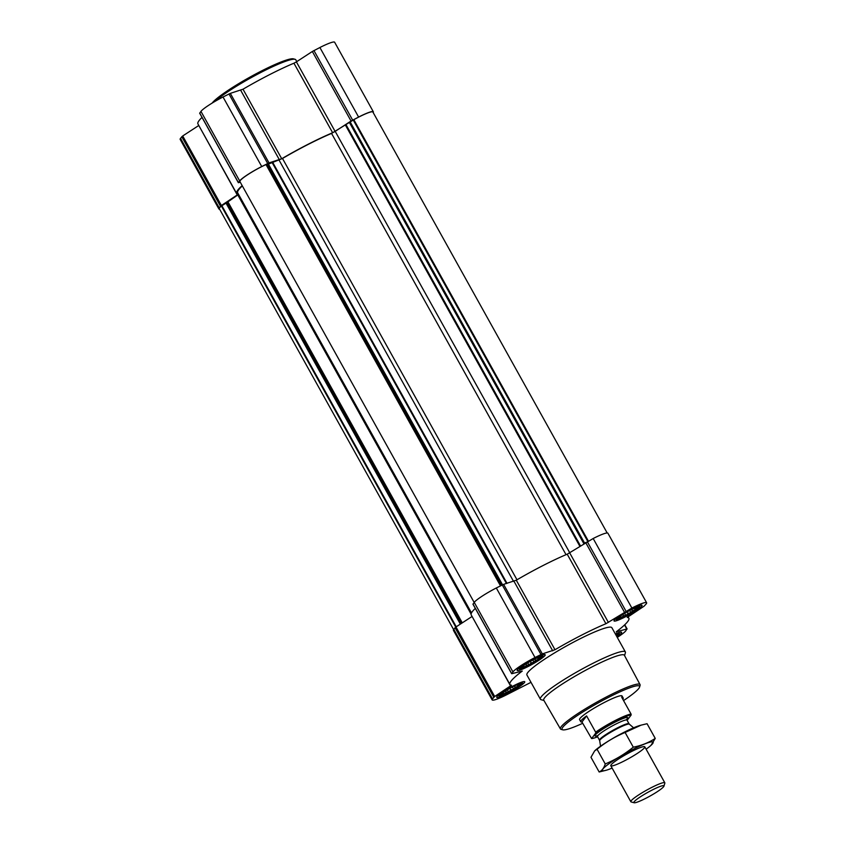 <?xml version="1.0" encoding="UTF-8"?>
<svg xmlns="http://www.w3.org/2000/svg" width="845" height="845" viewBox="0 0 845 845"><rect width="100%" height="100%" fill="white"/><g stroke="black" fill="none" stroke-linecap="round" stroke-linejoin="round"><path stroke-width="1.27" d="M539.49 656.85L540.631 657.399L538.55 658.097L538.328 659.396L535.498 660.315L534.061 662.174L531.156 662.913L528.981 664.994L526.699 665.195L524.439 667.096L523.298 666.547L521.661 667.909L521.883 666.61M541.265 657.431A11.788 1.479 -29.1 0 1 529.319 665.258A11.788 1.479 -29.1 0 1 520.953 667.909A11.788 1.479 -29.1 0 1 530.449 661.308A11.788 1.479 -29.1 0 1 541.064 656.713A11.788 1.479 -29.1 0 1 541.265 657.431M636.359 607.375L637.51 607.925L635.419 608.622L635.197 609.921L632.377 610.84L630.94 612.699L628.036 613.438L625.849 615.519L623.568 615.72L621.318 617.611L620.177 617.072L618.54 618.434L618.751 617.135M638.144 607.956A11.788 1.479 -29.1 0 1 626.198 615.783A11.788 1.479 -29.1 0 1 617.832 618.434A11.788 1.479 -29.1 0 1 627.317 611.822A11.788 1.479 -29.1 0 1 637.933 607.238A11.788 1.479 -29.1 0 1 638.144 607.956M615.931 634.341L617.072 634.891L616.037 635.186M615.72 634.616A11.788 1.479 -29.1 0 1 617.505 634.204A11.788 1.479 -29.1 0 1 617.716 634.922A11.788 1.479 -29.1 0 1 616.523 636.074M519.062 683.816L520.203 684.365L518.112 685.063L517.9 686.362L515.07 687.281L513.633 689.14L510.729 689.879L508.553 691.96L506.261 692.161L504.011 694.051L502.87 693.513L501.233 694.875L501.455 693.576M520.837 684.397A11.788 1.479 -29.1 0 1 508.891 692.224A11.788 1.479 -29.1 0 1 500.525 694.875A11.788 1.479 -29.1 0 1 510.021 688.274A11.788 1.479 -29.1 0 1 520.626 683.679A11.788 1.479 -29.1 0 1 520.837 684.397M607.175 532.973L372.877 112.015A20.301 2.546 150.9 0 0 353.833 119.694L331.557 133.415A66.85 8.376 150.9 0 0 282.494 158.469L268.404 164.11L502.553 584.793M238.554 194.403L226.618 202.768L460.926 623.726M617.272 637.415A21.273 2.662 150.9 0 0 625.839 630.771L626.789 629.018L616.259 631.817M530.998 682.327L506.894 694.632A21.273 2.662 150.9 0 1 492.149 699.903A21.273 2.662 150.9 0 1 492.508 698.868L494.684 696.491L511.531 685.232A68.065 8.534 150.9 0 1 509.915 684.439A68.065 8.534 150.9 0 1 522.273 671.057L511.986 673.655L512.936 671.902A21.273 2.662 150.9 0 1 535.012 657.526L542.31 653.903L554.996 649.731A68.065 8.534 150.9 0 1 605.918 623.726L631.88 608.041A21.273 2.662 150.9 0 1 646.626 602.77A21.273 2.662 150.9 0 1 646.267 603.805L644.091 606.182L627.243 617.441A68.065 8.534 150.9 0 1 628.86 618.234A68.065 8.534 150.9 0 1 616.501 631.616L616.396 632.081M646.626 602.77L607.925 533.237A21.273 2.662 150.9 0 0 593.179 538.508L567.206 554.193A68.065 8.534 150.9 0 0 516.295 580.198L503.599 584.36L496.311 587.983A21.273 2.662 150.9 0 0 474.235 602.369L473.063 604.164M475.302 608.389A68.065 8.534 150.9 0 0 471.214 614.906L509.915 684.439M510.633 686.098L472.08 616.459M471.922 616.565L455.973 626.958L453.797 629.335A21.273 2.662 150.9 0 0 453.448 630.37L492.149 699.903M615.35 633.951A16.044 2.007 -29.1 0 1 621.624 632.282A16.044 2.007 -29.1 0 1 621.36 633.063A16.044 2.007 -29.1 0 1 616.903 636.739M641.788 606.097A16.044 2.007 -29.1 0 1 627.064 615.942A16.044 2.007 -29.1 0 1 614.019 620.917A16.044 2.007 -29.1 0 1 627.064 611.357A16.044 2.007 -29.1 0 1 642.063 605.316A16.044 2.007 -29.1 0 1 641.788 606.097M544.919 655.572A16.044 2.007 -29.1 0 1 530.195 665.416A16.044 2.007 -29.1 0 1 517.151 670.402A16.044 2.007 -29.1 0 1 530.185 660.843A16.044 2.007 -29.1 0 1 545.183 654.79A16.044 2.007 -29.1 0 1 544.919 655.572M524.481 682.538A16.044 2.007 -29.1 0 1 509.767 692.382A16.044 2.007 -29.1 0 1 496.712 697.357A16.044 2.007 -29.1 0 1 509.757 687.798A16.044 2.007 -29.1 0 1 524.756 681.757A16.044 2.007 -29.1 0 1 524.481 682.538M543.937 700.484L541.106 699.702A48.619 6.095 -29.1 0 1 540.399 699.216L526.91 674.986A48.619 6.095 -29.1 0 1 566.425 646.013A48.619 6.095 -29.1 0 1 611.864 627.698L625.353 651.928A48.619 6.095 -29.1 0 1 625.385 652.794L624.561 655.604M239.906 181.559L474.172 602.443L239.906 181.559A20.301 2.546 150.9 0 1 247.965 174.524A20.301 2.546 150.9 0 1 265.995 164.564L268.404 164.11M242.325 185.9A66.85 8.376 150.9 0 0 237.698 192.861L471.489 612.91M453.617 629.599L219.341 208.694A20.301 2.546 150.9 0 1 221.379 206.011L226.618 202.768M373.173 112.554A21.273 2.662 150.9 0 0 373.342 111.793A21.273 2.662 150.9 0 0 358.607 117.054L351.055 121.025L335.106 131.419L296.394 61.875L312.344 51.482L319.896 47.521A21.273 2.662 150.9 0 1 334.641 42.25L373.342 111.793M240.276 182.214L238.364 182.7L239.663 180.925A21.273 2.662 150.9 0 1 261.728 166.539L269.027 162.916L281.723 158.744A68.065 8.534 150.9 0 1 332.634 132.739L335.106 131.419M242.166 185.615A68.065 8.534 150.9 0 0 236.632 193.452A68.065 8.534 150.9 0 0 238.258 194.244L221.401 205.504L219.225 207.881A21.273 2.662 150.9 0 0 218.866 208.916A21.273 2.662 150.9 0 0 219.615 209.18M332.634 132.739L293.933 63.206L296.394 61.875M293.933 63.206A68.065 8.534 150.9 0 0 243.011 89.211L230.326 93.373L223.027 96.995A21.273 2.662 150.9 0 0 200.952 111.382L199.779 113.188M202.018 117.402A68.065 8.534 150.9 0 0 197.931 123.919L236.632 193.452M237.35 195.11L198.797 125.472M198.649 125.578L182.7 135.971L180.524 138.348A21.273 2.662 150.9 0 0 180.165 139.383L218.866 208.916M582.691 723.309A44.341 5.556 -29.1 0 1 562.728 729.816A44.341 5.556 -29.1 0 1 598.112 702.955A44.341 5.556 -29.1 0 1 639.591 687.038A44.341 5.556 -29.1 0 1 638.82 688.4A44.341 5.556 -29.1 0 1 623.547 700.568M597.616 736.798A23.618 2.957 -29.1 0 1 591.595 738.551L595.736 733.09L595.651 732.171L586.599 715.905A24.304 3.042 150.9 0 0 580.758 721.746L579.575 719.634A24.304 3.042 -29.1 0 1 599.337 705.152A24.304 3.042 -29.1 0 1 622.057 695.995A24.304 3.042 -29.1 0 1 621.656 697.167M562.728 729.816L561.101 729.372A45.556 5.714 -29.1 0 1 560.436 728.929A45.556 5.714 -29.1 0 1 597.457 701.772A45.556 5.714 -29.1 0 1 640.045 684.619A45.556 5.714 -29.1 0 1 640.077 685.411L639.591 687.038M560.436 728.929L543.757 700.167A46.148 5.788 -29.1 0 1 581.254 672.662A46.148 5.788 -29.1 0 1 624.392 655.287L640.045 684.619M540.399 699.216A48.619 6.095 -29.1 0 1 579.913 670.243A48.619 6.095 -29.1 0 1 625.353 651.928M522.147 683.732A13.319 1.669 -29.1 0 1 510.359 691.675A13.319 1.669 -29.1 0 1 499.184 696.132A13.319 1.669 -29.1 0 1 509.926 688.105A13.319 1.669 -29.1 0 1 522.4 683.204A13.319 1.669 -29.1 0 1 522.147 683.732M615.572 634.352A13.319 1.669 -29.1 0 1 619.279 633.729A13.319 1.669 -29.1 0 1 619.026 634.246A13.319 1.669 -29.1 0 1 616.681 636.338M639.454 607.291A13.319 1.669 -29.1 0 1 627.655 615.234A13.319 1.669 -29.1 0 1 616.491 619.681A13.319 1.669 -29.1 0 1 627.222 611.664A13.319 1.669 -29.1 0 1 639.707 606.763A13.319 1.669 -29.1 0 1 639.454 607.291M542.585 656.766A13.319 1.669 -29.1 0 1 530.787 664.709A13.319 1.669 -29.1 0 1 519.612 669.166A13.319 1.669 -29.1 0 1 530.354 661.139A13.319 1.669 -29.1 0 1 542.839 656.238A13.319 1.669 -29.1 0 1 542.585 656.766M518.112 685.063L517.795 684.482M502.87 693.513L502.574 692.974M504.011 694.051L503.166 692.541M506.261 692.161L505.574 690.914M508.553 691.96L507.349 689.805M510.729 689.879L509.873 688.348M513.633 689.14L512.429 686.974M515.07 687.281L514.362 686.003M517.9 686.362L517.024 684.799M635.419 608.622L635.102 608.041M620.177 617.072L619.871 616.533M621.318 617.611L620.473 616.1M623.568 615.72L622.881 614.473M625.849 615.519L624.656 613.364M628.036 613.438L627.18 611.907M630.94 612.699L629.726 610.534M632.377 610.84L631.659 609.562M635.197 609.921L634.331 608.347M538.55 658.097L538.223 657.516M523.298 666.547L523.002 666.008M524.439 667.096L523.594 665.575M526.699 665.195L526.002 663.948M528.981 664.994L527.787 662.85M531.156 662.913L530.311 661.381M534.061 662.174L532.857 660.008M535.498 660.315L534.79 659.037M538.328 659.396L537.452 657.832M214.651 101.59A48.619 6.095 -29.1 0 1 258.327 73.79A48.619 6.095 -29.1 0 1 295.063 59.308A48.619 6.095 -29.1 0 1 295.782 59.794L296.796 61.622M212.106 103.122A47.404 5.936 -29.1 0 1 252.982 75.458A47.404 5.936 -29.1 0 1 293.437 58.865L295.063 59.308M595.736 733.09A23.618 2.957 -29.1 0 1 615.646 721.144A23.618 2.957 -29.1 0 1 631.152 715.007L627.117 720.331M595.651 732.171A24.304 3.042 -29.1 0 1 631.067 714.078L631.152 715.007M580.758 721.746A24.304 3.042 150.9 0 0 581.973 722.021L591.595 738.551M631.067 714.078L622.015 697.822A24.304 3.042 150.9 0 1 623.23 698.097L622.057 695.995M622.828 699.28A24.304 3.042 150.9 0 0 623.23 698.097M581.973 722.021L586.599 715.905M663.652 786.674A17.206 2.155 -29.1 0 1 648.823 796.719A17.206 2.155 -29.1 0 1 634.12 802.75A17.206 2.155 -29.1 0 1 647.861 792.325A17.206 2.155 -29.1 0 1 663.959 786.146A17.206 2.155 -29.1 0 1 663.652 786.674M634.12 802.75L631.12 801.926A19.446 2.44 -29.1 0 1 630.835 801.725A19.446 2.44 -29.1 0 1 646.647 790.138A19.446 2.44 -29.1 0 1 664.825 782.808A19.446 2.44 -29.1 0 1 664.835 783.157L663.959 786.146M611.526 739.174A19.446 2.44 -29.1 0 1 621.836 733.439M612.118 768.094A29.047 3.644 -29.1 0 1 606.245 770.239A29.047 3.644 -29.1 0 1 626.029 753.096A29.047 3.644 -29.1 0 1 651.009 745.322A29.047 3.644 -29.1 0 1 646.108 749.188M624.286 760.922A19.446 2.44 -29.1 0 1 610.787 765.39A19.446 2.44 -29.1 0 1 626.61 754.152A19.446 2.44 -29.1 0 1 644.503 746.631A19.446 2.44 -29.1 0 1 624.286 760.922M651.009 745.322L655.245 738.414C648.685 742.713 641.376 745.628 633.285 747.17C624.708 754.141 615.361 759.739 605.242 763.954C604.006 767.978 601.978 770.651 599.158 771.992L606.245 770.239M655.245 738.414L647.059 723.711L641.091 725.147L625.099 732.467L633.285 747.17M599.158 771.992L590.972 757.278L594.658 750.867L597.056 749.251C605.633 742.269 614.98 736.682 625.099 732.467M605.242 763.954L597.056 749.251M594.658 750.867L595.197 750.381A29.047 3.644 -29.1 0 1 616.639 736.238A29.047 3.644 -29.1 0 1 639.961 725.464L641.091 725.137M272.523 162.039L507.021 583.356M279.072 160.117L513.57 581.423M227.738 201.48L462.268 622.849M237.804 194.931L471.087 614.061M626.789 629.018L624.539 624.973M631.88 608.041L593.179 538.508M625.934 611.083L587.233 541.539M624.328 612.002L585.627 542.469M608.379 622.395L569.678 552.862M605.918 623.726L567.206 554.193M554.996 649.731L516.295 580.198M552.704 650.84L513.992 581.297M542.31 653.903L503.599 584.36M540.958 654.484L502.257 584.941M535.012 657.526L496.311 587.983M512.936 671.902L474.235 602.369M511.679 673.56L472.978 604.027M494.684 696.491L455.973 626.958M493.765 697.209L455.054 627.677M492.508 698.868L453.797 629.335M345.299 124.88L579.828 546.25M335.233 131.429L569.773 552.799M353.833 119.694L588.321 540.99M353.263 120.053L587.719 541.296M350.326 122.187L584.613 543.124M349.524 122.673L583.821 543.641M345.932 124.511L580.452 545.838M331.557 133.415L566.034 554.679M282.494 158.469L516.992 579.786M271.984 162.282L506.451 583.525M267.77 164.363L501.951 585.099M266.397 164.426L500.863 585.659M265.995 164.564L500.472 585.849M227.368 201.765L461.888 623.103M226.048 203.18L460.335 624.117M221.865 205.684L456.247 626.779M221.379 206.011L455.761 627.096M358.607 117.054L319.896 47.521M352.65 120.096L313.949 50.563M351.055 121.025L312.344 51.482M281.723 158.744L243.011 89.211M279.42 159.853L240.719 90.32M269.027 162.916L230.326 93.373M267.685 163.497L228.974 93.953M261.728 166.539L223.027 96.995M239.663 180.925L200.952 111.382M238.406 182.573L199.695 113.04M221.401 205.504L182.7 135.971M220.482 206.233L181.781 136.689M219.225 207.881L180.524 138.348M597.848 735.668A18.717 2.345 -29.1 0 1 608.178 725.887A18.717 2.345 -29.1 0 1 627.412 718.588A18.717 2.345 -29.1 0 1 626.06 719.961M629.367 724.176L629.029 723.764A16.889 2.112 -29.1 0 0 613.238 730.133A16.889 2.112 -29.1 0 0 599.506 740.199L599.686 740.695A17.006 2.134 -29.1 0 1 613.533 730.661A17.006 2.134 -29.1 0 1 629.367 724.176L633.592 727.809M599.506 740.199L597.489 736.576A16.889 2.112 -29.1 0 1 611.231 726.51A16.889 2.112 -29.1 0 1 627.022 720.141L629.029 723.764M627.138 628.997L624.772 624.751M628.86 618.234L627.993 616.681M511.637 673.676L472.936 604.143M238.364 182.7L199.652 113.156M522.4 683.204L522.432 681.915M499.184 696.132L498.075 695.467M619.279 633.729L619.301 632.43M639.707 606.763L639.739 605.464M616.491 619.681L615.371 619.026M542.839 656.238L542.86 654.949M519.612 669.166L518.503 668.501M664.825 782.808L644.788 746.822M630.835 801.725L610.808 765.739M599.686 740.695L600.552 746.198M626.842 719.063L627.022 720.141M597.489 736.576L596.538 735.868L597.911 735.583"/></g></svg>
